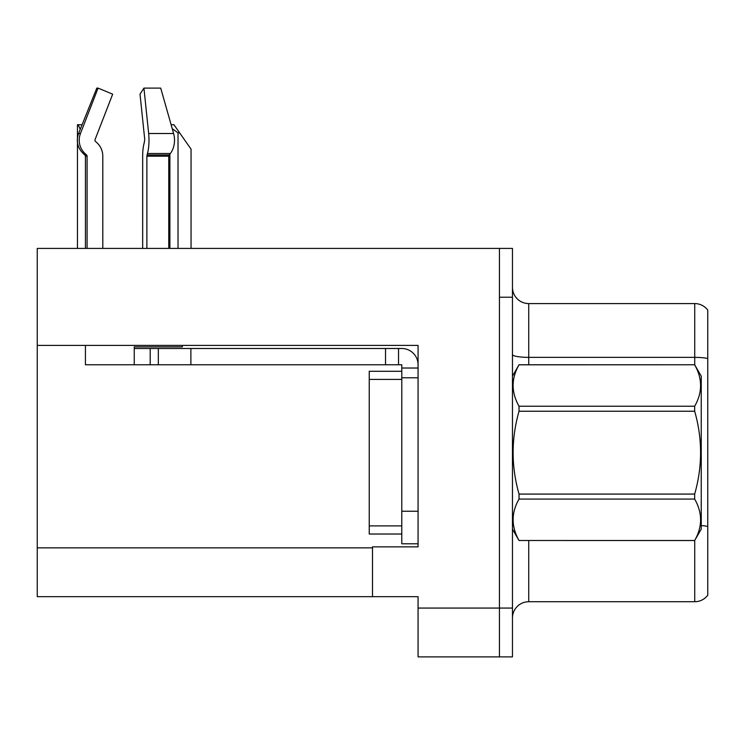 <?xml version="1.0" encoding="UTF-8"?>
<svg xmlns="http://www.w3.org/2000/svg" width="745" height="745" viewBox="0 0 745 745"><rect width="100%" height="100%" fill="white"/><g stroke="black" fill="none" stroke-linecap="round" stroke-linejoin="round"><path stroke-width="1.12" d="M418.066 377.79L418.066 511.238L401.788 511.238L401.788 543.785L418.066 543.785L418.066 511.238L418.066 546.877L372.5 546.877L372.5 596.68L37.25 596.68L37.25 345.401L418.066 345.401L418.066 377.79L401.788 377.79L401.788 364.771L385.519 364.771L385.519 348.492L401.788 348.492A16.278 16.278 0 0 1 418.066 364.78M372.5 596.68L418.066 596.68L418.066 656.894L499.439 656.894L499.439 608.069L499.439 656.894L512.458 656.894L512.458 608.069L499.439 608.069L499.439 248.411L37.25 248.411L37.25 345.401M512.458 617.996A16.278 16.278 0 0 1 528.736 601.727L694.731 601.727L694.731 540.414M499.439 248.411L512.458 248.411L512.458 297.227L499.439 297.227L499.439 608.069L418.066 608.069M707.75 310.088A16.278 16.278 0 0 0 694.731 303.578A16.278 16.278 0 0 1 707.75 310.088A16.278 16.278 0 0 0 694.731 303.578A16.278 16.278 0 0 1 707.75 310.088L707.75 595.218A16.278 16.278 0 0 1 694.731 601.727M512.458 297.227L512.458 608.069M707.75 359.63L707.75 358.503A16.278 2.822 180 0 0 694.731 357.367L694.731 303.578L528.736 303.578A16.278 16.278 0 0 1 512.458 287.3A16.278 16.278 0 0 0 528.736 303.578L528.736 364.771M171.117 124.722L173.948 124.722L179.647 132.861L178.027 132.861L172.235 128.671M191.046 248.411L191.046 149.14L179.647 132.861M169.888 248.411L169.888 154.057M77.452 248.411L77.452 124.722L78.206 124.722L80.236 129.388M81.885 125.262L81.512 124.722L78.206 124.722M146.877 248.411L146.877 156.199L147.445 153.517A17.899 4.638 -90 0 0 148.655 133.513L173.613 133.513A17.899 12.656 90 0 1 170.316 153.517A17.899 12.656 90 0 0 173.613 133.513L160.715 88.106L143.934 88.106L140.023 94.177L144.744 139.576L144.213 142.872A17.899 4.638 -90 0 0 142.667 156.199L142.667 248.411M85.424 248.411L85.424 156.199L87.081 156.199A1.63 1.574 -90 0 0 86.56 154.988L84.883 154.988L83.235 153.517L84.977 153.517L86.56 154.988A1.63 1.574 -90 0 1 87.081 156.199L87.081 248.411M102.801 248.411L102.801 156.199A17.899 17.293 90 0 0 97.055 142.872L95.472 141.401A1.63 1.574 -90 0 1 95.062 139.576L112.672 94.177L98.089 88.106L96.813 88.106L78.579 133.513C75.943 141.15 77.499 147.817 83.235 153.517M182.329 345.401L182.329 346.872L134.249 346.872L134.249 348.492L158.331 348.492L158.331 364.771L85.424 364.771L85.424 345.401M147.445 153.517L170.316 153.517L169.152 154.988A1.63 1.155 -90 0 0 168.77 156.199L168.77 248.411M95.062 139.576A1.63 1.574 -90 0 0 95.472 141.401L97.055 142.872M98.089 88.106L80.469 133.513A17.899 17.293 90 0 0 84.977 153.517M148.655 133.513L143.934 88.106M158.331 348.492L385.519 348.492M158.331 364.771L385.519 364.771M401.788 543.785L418.066 543.785M398.538 364.771L398.538 348.492M418.066 368.021L401.788 368.021M401.788 511.238L401.797 371.28L369.241 371.28L369.241 534.025L401.788 534.025M512.458 376.16L519.032 364.771L694.666 364.771L701.241 376.16L701.241 529.136L694.666 540.488C702.544 526.734 702.544 512.923 694.666 499.066L519.032 499.066C511.154 512.811 511.154 526.622 519.032 540.488L694.666 540.535M694.666 364.771L519.032 364.817C511.154 378.572 511.154 392.373 519.032 406.239L519.032 411.231C511.154 438.777 511.154 466.389 519.032 494.075L519.032 499.066M519.032 406.239L694.666 406.239C702.544 392.494 702.544 378.683 694.666 364.817M694.666 406.239L694.666 411.231L519.032 411.231M519.032 494.075L694.666 494.075C702.544 466.389 702.544 438.777 694.666 411.231M694.666 494.075L694.666 499.066M512.458 529.136L519.032 540.535M519.032 540.488L694.666 540.488M37.25 547.854L372.5 547.854M528.736 540.535L528.736 601.727M694.731 364.882L694.731 357.367L528.736 357.367A16.278 2.822 -0 0 1 512.458 354.546M707.75 526.454A16.278 2.822 180 0 0 701.241 525.56M528.736 303.578A16.278 16.278 0 0 1 512.458 287.3M178.027 248.411L178.027 132.861M134.249 364.771L134.249 348.492M168.77 156.199L146.877 156.199M80.469 133.513L78.579 133.513M169.152 154.988L147.016 154.988M190.878 364.771L190.878 348.492M150.192 364.771L150.192 348.492M369.241 525.886L401.788 525.886M369.241 379.419L401.788 379.419M84.883 154.988L85.424 156.199"/></g></svg>
